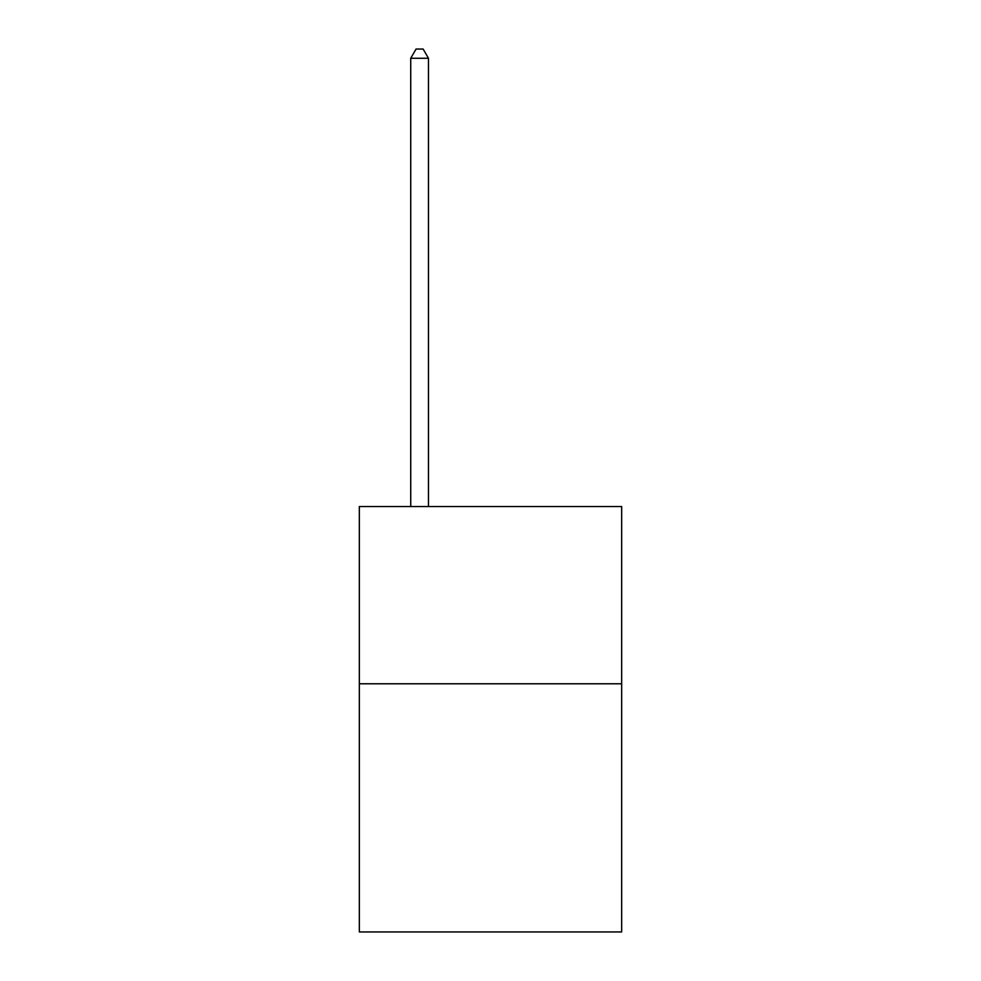 <?xml version="1.0" encoding="UTF-8"?>
<svg xmlns="http://www.w3.org/2000/svg" width="981" height="981" viewBox="0 0 981 981"><rect width="100%" height="100%" fill="white"/><g stroke="black" fill="none" stroke-linecap="round" stroke-linejoin="round"><path stroke-width="1.47" d="M621.672 683.782L621.672 931.95L359.328 931.95L359.328 506.527L621.672 506.527L621.672 683.782L359.328 683.782M428.464 506.527L428.464 58.271L410.732 58.271L410.732 506.527M410.732 58.271L416.054 49.05L423.142 49.05L428.464 58.271"/></g></svg>
